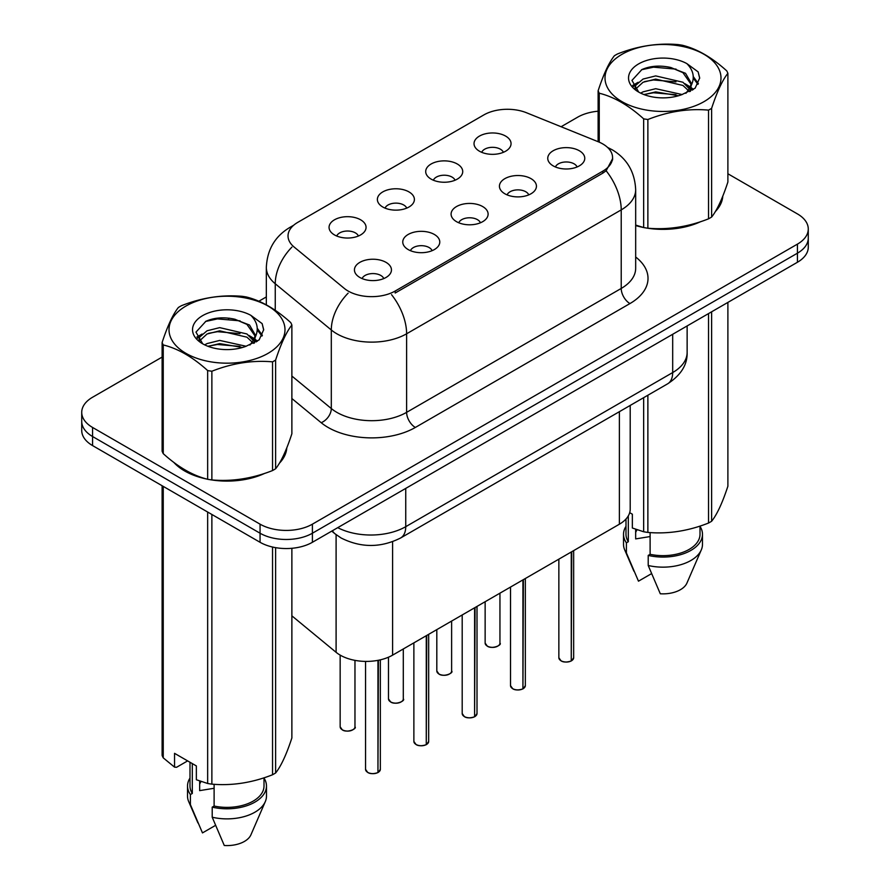 <?xml version="1.0" encoding="UTF-8"?>
<svg xmlns="http://www.w3.org/2000/svg" width="890" height="890" viewBox="0 0 890 890"><rect width="100%" height="100%" fill="white"/><g stroke="black" fill="none" stroke-linecap="round" stroke-linejoin="round"><path stroke-width="1.33" d="M431.127 179.113A18.501 10.68 180 0 1 427.456 176.087A18.501 10.68 180 0 1 433.586 162.803A18.501 10.68 180 0 1 457.304 164.005A18.501 10.68 180 0 1 460.976 176.087A18.501 10.68 180 0 1 431.127 179.113M455.046 180.214A11.103 6.408 0 0 0 452.064 177.099A11.103 6.408 0 0 0 441.128 175.475A11.103 6.408 0 0 0 433.386 180.214M382.8 207.014A18.501 10.68 180 0 1 379.129 203.988A18.501 10.68 180 0 1 385.259 190.705A18.501 10.68 180 0 1 408.977 191.906A18.501 10.68 180 0 1 412.649 203.988A18.501 10.68 180 0 1 382.8 207.014M406.719 208.115A11.103 6.408 0 0 0 403.737 205A11.103 6.408 0 0 0 392.801 203.376A11.103 6.408 0 0 0 385.059 208.115M334.473 234.916A18.501 10.68 180 0 1 330.802 231.889A18.501 10.68 180 0 1 336.932 218.617A18.501 10.68 180 0 1 360.639 219.808A18.501 10.68 180 0 1 364.31 231.889A18.501 10.68 180 0 1 334.473 234.916M358.392 236.017A11.103 6.408 0 0 0 355.41 232.902A11.103 6.408 0 0 0 344.474 231.278A11.103 6.408 0 0 0 336.732 236.017M479.454 151.211A18.501 10.68 180 0 1 475.783 148.185A18.501 10.68 180 0 1 481.913 134.902A18.501 10.68 180 0 1 505.631 136.092A18.501 10.68 180 0 1 509.303 148.185A18.501 10.68 180 0 1 479.454 151.211M503.373 152.312A11.103 6.408 0 0 0 500.391 149.197A11.103 6.408 0 0 0 489.455 147.573A11.103 6.408 0 0 0 481.713 152.312M504.841 193.764A18.501 10.68 180 0 1 501.17 190.738A18.501 10.68 180 0 1 507.3 177.466A18.501 10.68 180 0 1 531.019 178.656A18.501 10.68 180 0 1 534.69 190.738A18.501 10.68 180 0 1 504.841 193.764M528.76 194.877A11.103 6.408 0 0 0 525.779 191.751A11.103 6.408 0 0 0 514.843 190.126A11.103 6.408 0 0 0 507.1 194.877M456.514 221.666A18.501 10.68 180 0 1 452.843 218.651A18.501 10.68 180 0 1 458.973 205.368A18.501 10.68 180 0 1 482.68 206.558A18.501 10.68 180 0 1 486.363 218.651A18.501 10.68 180 0 1 456.514 221.666M480.433 222.778A11.103 6.408 0 0 0 477.452 219.652A11.103 6.408 0 0 0 466.516 218.028A11.103 6.408 0 0 0 458.773 222.778M408.187 249.567A18.501 10.68 180 0 1 404.516 246.552A18.501 10.68 180 0 1 410.646 233.269A18.501 10.68 180 0 1 434.353 234.459A18.501 10.68 180 0 1 438.025 246.552A18.501 10.68 180 0 1 408.187 249.567M432.106 250.68A11.103 6.408 0 0 0 429.125 247.554A11.103 6.408 0 0 0 418.189 245.929A11.103 6.408 0 0 0 410.446 250.68M359.86 277.469A18.501 10.68 180 0 1 356.189 274.454A18.501 10.68 180 0 1 362.319 261.171A18.501 10.68 180 0 1 386.026 262.361A18.501 10.68 180 0 1 389.698 274.454A18.501 10.68 180 0 1 359.86 277.469M383.779 278.581A11.103 6.408 0 0 0 380.798 275.455A11.103 6.408 0 0 0 369.851 273.831A11.103 6.408 0 0 0 362.108 278.581M553.168 165.863A18.501 10.68 180 0 1 549.497 162.837A18.501 10.68 180 0 1 555.627 149.565A18.501 10.68 180 0 1 579.346 150.755A18.501 10.68 180 0 1 583.017 162.837A18.501 10.68 180 0 1 553.168 165.863M577.087 166.975A11.103 6.408 0 0 0 574.106 163.849A11.103 6.408 0 0 0 563.17 162.225A11.103 6.408 0 0 0 555.427 166.975M598.358 141.799A33.308 19.235 180 0 1 602.808 143.958A33.308 19.235 180 0 1 612.565 157.552A33.308 19.235 180 0 1 602.808 171.147L395.193 291.019A33.308 19.235 180 0 1 344.352 288.449L294.056 246.975A33.308 19.235 180 0 1 288.026 235.95A33.308 19.235 180 0 1 297.783 222.355L483.871 114.91A33.308 19.235 180 0 1 526.524 112.763L598.358 141.799M630.209 405.428L630.209 509.113A37.013 21.371 180 0 1 619.373 524.221L392.59 655.151A37.013 21.371 180 0 1 336.097 652.303L291.876 615.835M173.839 462.411A59.83 34.543 0 0 0 184.686 470.977A59.83 34.543 0 0 0 206.981 479.098M612.654 158.565L606.123 170.758L602.897 173.094L395.271 292.966M162.114 357.09L92.571 397.24A37.013 21.371 0 0 0 81.724 412.348L81.724 430.482A37.013 21.371 0 0 0 92.571 445.59L260.058 542.288L260.058 533.221A37.013 21.371 0 0 0 312.401 533.221L797.429 253.194A37.013 21.371 0 0 0 808.276 238.086A37.013 21.371 0 0 1 797.429 253.194L312.401 533.221A37.013 21.371 0 0 1 260.058 533.221L92.571 436.523L260.058 533.221L260.058 524.166A37.013 21.371 0 0 0 312.401 524.166L797.429 244.127A37.013 21.371 0 0 0 808.276 229.019A37.013 21.371 0 0 0 797.429 213.912L727.886 173.761M81.724 421.415A37.013 21.371 0 0 0 92.571 436.523A37.013 21.371 0 0 1 81.724 421.415M635.671 225.559A59.83 34.543 0 0 0 642.981 227.384M645.828 227.918A59.83 34.543 0 0 0 700.686 221.655M715.404 211.509A59.83 34.543 0 0 0 722.791 196.145M209.829 479.643A59.83 34.543 0 0 0 264.686 473.38M279.393 463.223A59.83 34.543 0 0 0 286.791 447.87M598.125 111.206A37.013 21.371 0 0 0 577.599 117.213L561.101 126.736M266.333 296.926L258.868 301.232M229.464 318.208L228.452 318.787M196.89 337.01L202.108 334.017M81.724 412.348A37.013 21.371 0 0 0 92.571 427.456L260.058 524.166M286.424 450.574A59.83 34.543 0 0 0 286.213 449.661M722.424 198.859A59.83 34.543 0 0 0 722.224 197.936M260.058 542.288A37.013 21.371 0 0 0 312.401 542.288L797.429 262.261A37.013 21.371 0 0 0 808.276 247.153L808.276 229.019M571.202 660.992C566.808 662.416 563.437 662.371 561.078 660.87L558.853 657.732A7.398 4.272 0 0 0 561.023 660.758A7.398 4.272 0 0 0 571.258 660.881L571.091 660.981A7.153 4.127 180 0 1 561.201 660.858M571.258 660.58L571.714 551.733M571.258 660.881L571.258 552M522.875 688.904C518.481 690.317 515.11 690.273 512.751 688.771L510.526 685.634A7.398 4.272 0 0 0 512.696 688.66A7.398 4.272 0 0 0 522.931 688.782L522.764 688.882A7.153 4.127 180 0 1 512.874 688.76M522.931 688.482L523.387 579.635M522.931 688.782L522.931 579.902M474.548 716.806C470.154 718.219 466.772 718.174 464.413 716.673L462.199 713.535A7.398 4.272 0 0 0 464.369 716.561A7.398 4.272 0 0 0 474.604 716.684L474.437 716.784A7.153 4.127 180 0 1 464.536 716.661M474.604 716.383L475.06 607.536M474.604 716.684L474.604 607.803M426.221 744.707C421.827 746.12 418.445 746.076 416.086 744.574L413.872 741.437A7.398 4.272 0 0 0 416.042 744.463A7.398 4.272 0 0 0 426.277 744.585L426.11 744.685A7.153 4.127 180 0 1 416.209 744.563M426.277 744.285L426.733 635.438M426.277 744.585L426.277 635.705M377.894 772.609C373.5 774.022 370.118 773.977 367.759 772.476L365.545 769.338A7.398 4.272 0 0 0 367.715 772.364A7.398 4.272 0 0 0 377.95 772.498L377.783 772.587A7.153 4.127 180 0 1 367.882 772.464M377.95 772.186L378.406 660.258M377.95 772.498L377.95 660.347M621.999 54.301A57.983 33.475 -0 0 0 621.999 101.649A57.983 33.475 -0 0 0 704.001 101.649A57.983 33.475 -0 0 0 704.001 54.301A57.983 33.475 -0 0 0 621.999 54.301M635.671 225.081L643.659 227.562A66.617 38.459 -0 0 0 647.875 228.207C668.012 229.976 688.237 226.85 708.54 218.829A66.617 38.459 -0 0 0 710.109 217.95A66.617 38.459 -0 0 0 711.622 217.049C717.017 210.296 722.435 198.626 727.886 182.016L727.886 73.314A66.617 38.459 -0 0 0 726.752 70.877C711.911 57.438 697.104 48.883 682.341 45.245A66.617 38.459 -0 0 0 678.124 44.589C657.821 42.854 637.596 45.98 617.46 53.979A66.617 38.459 -0 0 0 615.891 54.846A66.617 38.459 -0 0 0 614.378 55.758C608.938 62.6 603.52 74.282 598.125 90.78A66.617 38.459 -0 0 0 599.248 93.216L599.248 142.178M643.659 227.562L643.659 118.848C628.818 105.409 614.011 96.865 599.248 93.216M643.659 118.848A66.617 38.459 -0 0 0 647.875 119.505L647.875 228.207M708.54 218.829L708.54 110.126C688.404 108.358 668.179 111.484 647.875 119.505M708.54 110.126A66.617 38.459 -0 0 0 710.109 109.248A66.617 38.459 -0 0 0 711.622 108.335L711.622 217.049M682.185 94.551L655.696 88.7L643.058 91.848L640.678 93.139M678.491 95.753L655.696 91.892L644.048 94.596M690.484 91.247L690.217 90.569M689.439 88.956L682.942 82.247L655.696 75.906L643.058 79.054L635.76 85.284L634.804 88.677M688.393 90.546L682.942 85.451L655.696 79.099L643.058 82.247L635.382 89.3M685.912 93.317L690.24 87.32L691.207 83.093L685.534 73.303L670.048 67.329C659.501 65.181 650.123 65.927 641.89 69.565L631.967 80.389L638.631 91.982M689.717 91.637L691.207 85.629M691.118 84.35L682.942 72.657L670.793 67.473M638.631 63.902A34.465 19.903 -0 0 0 638.631 92.048A34.465 19.903 -0 0 0 681.718 94.685L695.157 88.166L699.685 77.975L698.138 71.89L686.846 63.602A34.465 19.903 -0 0 0 638.631 63.902M686.846 63.602C694.022 70.9 695.157 78.798 690.251 87.298M598.125 141.699L598.125 90.78M727.886 73.314C722.48 80.067 717.062 91.737 711.622 108.335M675.966 94.685L653.505 92.76L644.571 94.385M692.375 90.146L690.796 88.878M689.839 88.188L688.237 87.142M675.966 81.891L653.505 79.966L644.571 81.591M635.927 84.973L633.302 86.597M697.982 84.361L693.254 78.142M676.055 69.131L653.505 67.173L641.49 69.754M699.685 78.287L698.138 71.89M693.399 89.478L691.085 87.498M690.384 86.975L684.866 83.671M638.108 82.292L632.701 85.429M698.372 83.593L693.243 76.54M185.999 306.026A57.983 33.475 -0 0 0 185.999 353.375A57.983 33.475 -0 0 0 268.001 353.375A57.983 33.475 -0 0 0 268.001 306.026A57.983 33.475 -0 0 0 185.999 306.026M179.891 306.572A66.617 38.459 -0 0 0 178.378 307.484C172.938 314.326 167.52 325.996 162.114 342.505A66.617 38.459 -0 0 0 163.248 344.942L163.248 453.644C178.011 467.05 192.819 475.594 207.659 479.287A66.617 38.459 -0 0 0 211.876 479.933C232.012 481.701 252.237 478.564 272.54 470.554A66.617 38.459 -0 0 0 274.109 469.675A66.617 38.459 -0 0 0 275.622 468.763C281.017 462.021 286.435 450.34 291.876 433.742L291.876 325.039A66.617 38.459 -0 0 0 290.752 322.603C275.911 309.153 261.104 300.609 246.341 296.971A66.617 38.459 -0 0 0 242.124 296.314C221.821 294.579 201.596 297.705 181.46 305.693A66.617 38.459 -0 0 0 179.891 306.572M207.659 479.287L207.659 370.574C192.819 357.135 178.011 348.58 163.248 344.942M207.659 370.574A66.617 38.459 -0 0 0 211.876 371.23L211.876 479.933M272.54 470.554L272.54 361.841C252.404 360.083 232.179 363.209 211.876 371.23M272.54 361.841A66.617 38.459 -0 0 0 274.109 360.973A66.617 38.459 -0 0 0 275.622 360.061L275.622 468.763M162.114 342.505L162.114 451.208A66.617 38.459 -0 0 0 163.248 453.644M246.185 346.277L219.696 340.425L207.059 343.573L204.678 344.864M242.492 347.478L219.696 343.618L208.049 346.321M254.473 342.962L254.217 342.294M253.439 340.681L246.942 333.973L219.696 327.631L207.059 330.78L199.761 337.01L198.804 340.403M252.393 342.272L246.942 337.176L219.696 330.824L207.059 333.973L199.382 341.026M249.912 345.042L254.24 339.046L255.196 334.818L249.523 325.028L234.048 319.054C223.501 316.907 214.112 317.641 205.89 321.29L195.967 332.115L202.631 343.707M253.717 343.362L255.196 337.355M255.119 336.075L246.942 324.383L234.793 319.187M202.631 315.627A34.465 19.903 -0 0 0 202.62 343.774A34.465 19.903 -0 0 0 245.718 346.41L259.157 339.891L263.685 329.701L262.138 323.615L250.835 315.327A34.465 19.903 -0 0 0 202.631 315.627M250.835 315.327C258.022 322.625 259.157 330.524 254.24 339.023M291.876 325.039C286.48 331.792 281.062 343.462 275.622 360.061M239.966 346.41L217.505 344.486L208.571 346.11M256.376 341.871L254.796 340.603M253.839 339.913L252.237 338.868M239.966 333.617L217.505 331.692L208.571 333.316M199.927 336.698L197.302 338.322M261.983 336.086L257.243 329.867M240.055 320.845L217.505 318.898L205.479 321.479M263.674 330.012L262.138 323.615M257.399 341.204L255.074 339.224M254.384 338.701L248.866 335.397M262.372 335.319L257.243 328.254M635.671 225.159A59.218 34.187 0 0 0 636.928 225.515M652.882 228.508A59.218 34.187 0 0 0 696.748 222.923M716.739 209.183A59.218 34.187 0 0 0 721.912 198.325M637.073 529.784A27.89 16.098 0 0 0 635.66 532.52M635.66 529.283L635.66 538.906L650.112 536.559M629.697 512.662L632.356 514.209L632.356 528.015L643.659 531.764A66.617 38.459 0 0 0 647.875 532.42C668.012 534.178 688.237 531.052 708.54 523.031A66.617 38.459 0 0 0 711.622 521.251C717.017 514.509 722.435 502.828 727.886 486.229L727.886 302.422M650.112 532.576L650.112 554.314A37.013 21.371 0 0 0 700.007 534.289L700.007 526.09M650.112 554.314L648.209 555.416A39.483 22.795 0 0 0 702.477 534.289A39.483 22.795 0 0 0 700.007 526.357M648.209 555.416L648.209 565.495A39.483 22.795 0 0 0 701.298 549.886A39.483 22.795 0 0 0 702.477 544.357L702.477 534.289M648.209 565.495L660.291 593.775A24.675 14.24 0 0 0 686.935 583.072L701.298 549.886M708.54 523.031L708.54 313.58M711.622 311.8L711.622 521.251M647.875 395.227L647.875 532.42M643.659 531.764L643.659 397.663M625.993 519.026L625.993 534.289A37.013 21.371 0 0 0 628.307 541.732L628.307 515.877M625.993 526.357A39.483 22.795 0 0 0 623.523 534.289A39.483 22.795 0 0 0 626.404 542.833L628.307 541.732M623.523 534.289L623.523 544.357A39.483 22.795 0 0 0 624.702 549.886A39.483 22.795 0 0 0 626.404 552.901L626.404 542.833M651.491 573.672L638.475 581.181L626.404 552.901M176.331 464.246A59.218 34.187 0 0 0 185.131 470.721A59.218 34.187 0 0 0 200.917 477.24M216.882 480.233A59.218 34.187 0 0 0 260.748 474.637M280.739 460.909A59.218 34.187 0 0 0 285.901 450.04M201.073 781.509A27.89 16.098 0 0 0 199.66 784.246M199.66 781.008L199.66 790.631L214.112 788.273M187.634 760.894L176.576 767.28L174.551 767.147L174.551 753.341L196.356 765.934L196.356 779.74L207.659 783.489A66.617 38.459 0 0 0 211.876 784.146C232.012 785.903 252.237 782.777 272.54 774.756A66.617 38.459 0 0 0 275.622 772.976C281.017 766.223 286.435 754.553 291.876 737.955L291.876 548.296M214.112 784.301L214.112 806.04A37.013 21.371 0 0 0 264.007 786.015L264.007 777.816M214.112 806.04L212.209 807.141A39.483 22.795 0 0 0 266.477 786.015A39.483 22.795 0 0 0 264.007 778.082M212.209 807.141L212.209 817.22A39.483 22.795 0 0 0 265.298 801.612A39.483 22.795 0 0 0 266.477 796.083L266.477 786.015M212.209 817.22L224.28 845.5A24.675 14.24 0 0 0 250.936 834.798L265.298 801.612M272.54 774.756L272.54 547.038M275.622 547.65L275.622 772.976M211.876 514.476L211.876 784.146M207.659 783.489L207.659 512.039M163.248 486.396L163.248 757.857L174.551 767.147M163.248 757.857A66.617 38.459 0 0 1 162.114 755.421L162.114 485.751M189.993 762.252L189.993 786.015A37.013 21.371 0 0 0 192.307 793.457L192.307 763.587M189.993 778.082A39.483 22.795 0 0 0 187.523 786.015A39.483 22.795 0 0 0 190.393 794.548L192.307 793.457M187.523 786.015L187.523 796.083A39.483 22.795 0 0 0 188.702 801.612A39.483 22.795 0 0 0 190.393 804.627L190.393 794.548M215.491 825.397L202.475 832.906L190.393 804.627M395.193 291.019L395.193 293.021M602.808 171.147L602.808 173.149M619.373 411.692L619.373 524.221M336.097 534.668L336.097 652.303M392.59 541.721L392.59 655.151M635.671 257.01A61.688 35.611 180 0 1 629.942 303.568L415.341 427.456A12.338 7.12 60 0 1 406.619 412.348L621.22 288.449A49.351 28.491 0 0 0 635.671 268.302L635.671 189.737A49.351 28.491 180 0 1 621.22 209.884A43.176 24.931 -120 0 0 606.123 170.758M415.341 427.456A61.688 35.611 180 0 1 328.11 427.456A61.688 35.611 180 0 1 321.19 422.705L291.876 398.531M348.124 293.155A43.176 28.881 129.5 0 0 331.303 329.979L331.303 408.543A49.351 28.491 0 0 0 336.832 412.348A49.351 28.491 0 0 0 406.619 412.348L406.619 333.783A49.351 28.491 180 0 1 336.832 333.783A49.351 28.491 180 0 1 331.303 329.979L275.255 283.765A49.351 28.491 180 0 1 266.333 267.423L266.333 304.836M391.522 294.657A43.176 24.931 60 0 1 406.619 333.783L621.22 209.884L621.22 288.449A12.338 7.12 60 0 0 629.942 303.568M292.576 226.249A43.176 24.931 -120 0 0 289.728 227.506C274.966 236.373 267.167 249.678 266.333 267.423M291.898 247.12A43.176 28.881 129.5 0 0 275.255 283.765L275.255 310.31M312.401 524.166L312.401 542.288M797.429 244.127L797.429 262.261M92.571 427.456L92.571 445.59M291.876 376.047L331.303 408.543A12.338 8.255 -50.5 0 1 321.19 422.705M337.744 527.659A49.351 28.491 0 0 0 405.74 526.68L672.684 372.565A49.351 28.491 0 0 0 687.136 352.418C687.503 364.666 680.972 375.146 667.578 383.857L400.634 537.972A24.675 14.24 60 0 0 405.74 526.68L405.74 488.399M672.684 334.284L672.684 372.565A24.675 14.24 60 0 1 667.578 383.857M332.393 530.751A24.675 16.498 129.5 0 0 334.94 533.744L331.759 531.119M571.714 660.625A7.398 4.272 0 0 0 573.661 657.732L573.661 550.61M487.308 646.096A7.398 4.272 0 0 0 495.374 647.03A7.398 4.272 0 0 0 499.946 643.081C502.416 644.95 492.17 649.5 487.364 646.207L485.139 643.081A7.398 4.272 0 0 0 487.308 646.096M497.688 646.151A7.153 4.127 180 0 1 487.486 646.196M523.387 688.526A7.398 4.272 0 0 0 525.334 685.634L525.334 578.511M475.06 716.428A7.398 4.272 0 0 0 477.007 713.535L477.007 606.413M426.733 744.329A7.398 4.272 0 0 0 428.68 741.437L428.68 634.314M378.406 772.231A7.398 4.272 0 0 0 380.341 769.338L380.341 659.846M438.981 673.997A7.398 4.272 0 0 0 447.047 674.931A7.398 4.272 0 0 0 451.619 670.982C454.089 672.851 443.843 677.401 439.037 674.119L436.812 670.982A7.398 4.272 0 0 0 438.981 673.997M449.361 674.053A7.153 4.127 180 0 1 439.159 674.097M390.654 701.899A7.398 4.272 0 0 0 398.72 702.833A7.398 4.272 0 0 0 403.292 698.884C405.762 700.753 395.516 705.314 390.699 702.021L388.485 698.884A7.398 4.272 0 0 0 390.654 701.899M401.034 701.954A7.153 4.127 180 0 1 390.832 701.999M342.327 729.8A7.398 4.272 0 0 0 350.393 730.735A7.398 4.272 0 0 0 354.965 726.785C357.424 728.654 347.189 733.215 342.372 729.922L340.158 726.785A7.398 4.272 0 0 0 342.327 729.8M352.707 729.856A7.153 4.127 180 0 1 342.494 729.911M612.565 157.552L612.565 159.955M635.671 189.737C634.837 171.993 627.038 158.687 612.276 149.82L607.592 147.44M293.7 225.215L289.728 227.506M400.634 537.972C380.775 547.951 360.917 547.951 341.07 537.972L334.94 533.744M687.136 352.418L687.136 325.94M558.853 657.732L558.853 559.165M573.661 657.732L571.669 660.736M499.946 643.081L499.946 593.174M485.139 643.081L485.139 601.718M510.526 685.634L510.526 587.066M525.334 685.634L523.331 688.638M462.199 713.535L462.199 614.968M477.007 713.535L475.004 716.539M413.872 741.437L413.872 642.869M428.68 741.437L426.677 744.441M365.545 769.338L365.545 661.404M380.341 769.338L378.35 772.342M451.619 670.982L451.619 621.075M436.812 670.982L436.812 629.619M403.292 698.884L403.292 648.977M388.485 698.884L388.485 657.198M354.965 726.785L354.965 660.369M340.158 726.785L340.158 655.107M722.224 199.772L722.224 197.569M633.925 571.213L624.702 549.886M286.213 451.497L286.213 449.294M197.925 822.927L188.702 801.612"/></g></svg>
